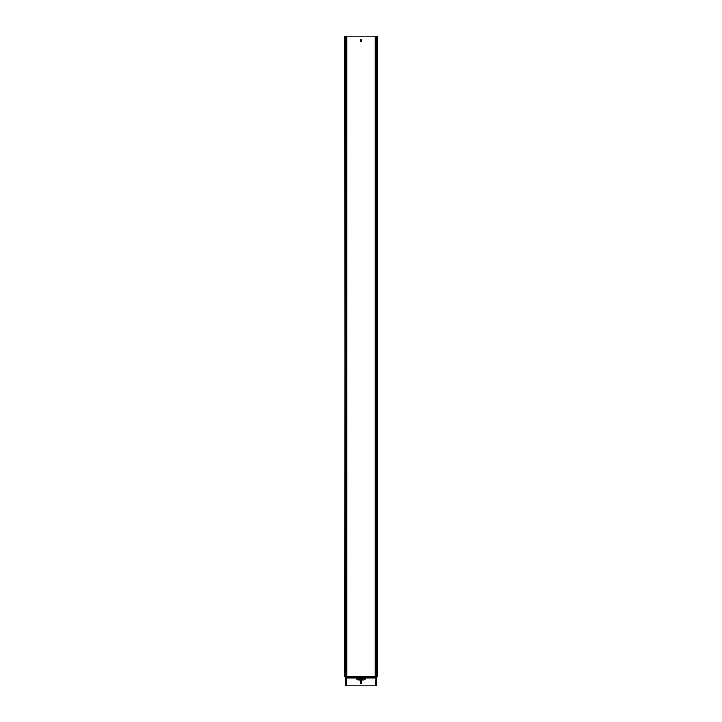 <?xml version="1.0" encoding="UTF-8"?>
<svg xmlns="http://www.w3.org/2000/svg" width="722" height="722" viewBox="0 0 722 722"><rect width="100%" height="100%" fill="white"/><g stroke="black" fill="none" stroke-linecap="round" stroke-linejoin="round"><path stroke-width="1.08" d="M377.236 36.1L377.236 676.694L375.07 676.694L375.07 36.1L377.236 36.1M344.981 677.019L344.764 36.1L375.07 36.1M344.764 39.349L344.764 36.966M344.764 40.378L344.764 41.786M376.803 684.817L376.37 685.882M377.019 36.1L376.803 685.9M376.803 680.268L376.803 681.135M376.306 685.9L375.72 685.9L376.153 676.694M375.936 677.019L376.586 677.019L375.72 677.344M345.414 685.882L345.63 684.817L345.739 685.9M345.63 677.344L346.28 677.344L345.63 677.344L345.63 684.817M346.28 677.344L346.28 685.9L345.694 685.9M345.405 676.694L345.838 685.9L345.197 685.9L345.197 677.344M346.93 676.694L346.93 36.1L346.93 676.694L344.981 676.694L344.981 36.1L344.764 676.694M376.803 677.344L377.236 676.694M361.704 40.432A0.704 0.704 0 0 1 360.648 41.046A0.704 0.704 0 0 1 360.648 39.818A0.704 0.704 0 0 1 361.704 40.432M364.249 678.861L358.184 679.294L357.751 677.019L364.249 677.019L364.249 678.861M375.72 685.81A1.083 1.083 0 0 1 375.296 685.9L346.704 685.9A1.083 1.083 0 0 1 346.28 685.81M364.249 677.019L365.115 677.128L365.115 678.752A1.3 1.3 0 0 1 363.816 680.052L361.758 680.052L361.758 682.434A0.758 0.758 0 0 1 361 683.192A0.758 0.758 0 0 1 360.242 682.434L360.242 680.052L358.184 680.052A1.3 1.3 0 0 1 356.885 678.752L356.885 677.128L357.751 677.019M345.414 677.344L345.414 684.817M376.37 677.344L376.37 684.817M376.586 677.344L376.586 684.817M376.595 676.694L376.162 685.9M376.586 676.694L376.586 36.1M375.503 676.694L375.503 36.1M346.497 676.694L346.497 36.1M345.414 676.694L345.414 36.1M345.937 676.911L376.063 676.911M364.249 678.102L357.751 678.102M364.249 677.561L357.751 677.561M365.115 677.453L375.72 677.453M346.28 677.453L356.885 677.453M375.72 677.994L365.115 677.994M356.885 677.994L346.28 677.994"/></g></svg>
